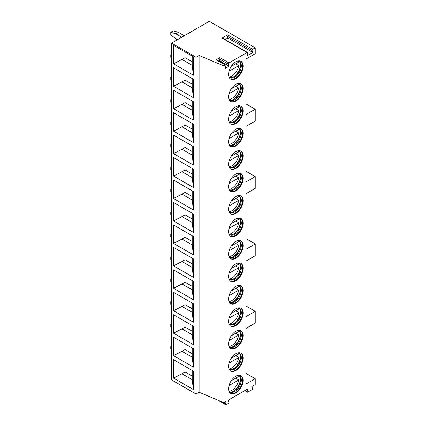 <?xml version="1.0" encoding="UTF-8"?>
<svg xmlns="http://www.w3.org/2000/svg" width="426" height="426" viewBox="0 0 426 426"><rect width="100%" height="100%" fill="white"/><g stroke="black" fill="none" stroke-linecap="round" stroke-linejoin="round"><path stroke-width="0.64" d="M171.534 43.101L171.534 379.875L196.029 394.018L199.091 392.25L223.895 402.682L226.142 401.383L225.503 404.072A0.868 0.501 120 0 0 225.652 404.7A0.868 0.501 120 0 0 226.084 404.657L228.24 403.417A0.868 0.501 120 0 0 228.821 402.155L228.182 400.206L247.959 388.789L247.234 391.499A0.868 0.501 120 0 0 247.378 392.154A0.868 0.501 120 0 0 247.81 392.112L251.931 389.737A0.868 0.501 120 0 0 252.506 388.453L251.787 386.579L255.227 384.587L255.227 378.698L246.042 384.002L246.042 328.403L255.227 323.1L255.227 311.315L246.042 316.614L246.042 261.047L255.227 255.744L255.227 243.96L246.042 249.263L246.042 193.692L255.227 188.388L255.227 176.604L246.042 181.907L246.042 126.341L255.227 121.037L255.227 109.248L246.042 114.551L246.042 59.012L255.227 53.708L255.227 47.818L209.299 21.3L171.534 43.101L196.029 57.244L199.091 55.476L223.895 65.908L225.306 65.093A0.868 0.501 120 0 1 225.737 65.05A0.868 0.501 120 0 1 225.886 65.679L225.248 68.368L229.076 66.158L228.437 64.209L219.252 58.905A0.868 0.501 120 0 1 219.832 57.648L216.115 59.789L225.306 65.093M223.895 402.682L223.895 65.908M219.832 57.648L229.018 62.947A0.868 0.501 120 0 0 228.437 64.209M229.018 62.947L247.085 52.52A0.868 0.501 120 0 1 247.517 52.478A0.868 0.501 120 0 1 247.66 53.138L246.936 55.849L252.804 52.457L252.085 50.582L227.079 36.146A0.868 0.501 -60 0 1 227.654 34.863L252.661 49.299A0.868 0.501 120 0 0 252.085 50.582M252.661 49.299L255.227 47.818M243.108 88.491A10.283 5.937 -60 0 1 238.619 98.843A10.283 5.937 -60 0 1 230.695 101.596A10.283 5.937 -60 0 1 228.565 96.888A10.283 5.937 -60 0 1 233.054 86.542A10.283 5.937 -60 0 1 240.978 83.784A10.283 5.937 -60 0 1 243.108 88.491M243.108 110.941A10.283 5.937 -60 0 1 238.619 121.293A10.283 5.937 -60 0 1 230.695 124.051A10.283 5.937 -60 0 1 228.565 119.339A10.283 5.937 -60 0 1 233.054 108.992A10.283 5.937 -60 0 1 240.978 106.234A10.283 5.937 -60 0 1 243.108 110.941M243.108 133.397A10.283 5.937 -60 0 1 238.619 143.743A10.283 5.937 -60 0 1 230.695 146.501A10.283 5.937 -60 0 1 228.565 141.794A10.283 5.937 -60 0 1 233.054 131.442A10.283 5.937 -60 0 1 240.978 128.689A10.283 5.937 -60 0 1 243.108 133.397M243.108 155.847A10.283 5.937 -60 0 1 238.619 166.199A10.283 5.937 -60 0 1 230.695 168.952A10.283 5.937 -60 0 1 228.565 164.244A10.283 5.937 -60 0 1 233.054 153.892A10.283 5.937 -60 0 1 240.978 151.139A10.283 5.937 -60 0 1 243.108 155.847M243.108 178.297A10.283 5.937 -60 0 1 238.619 188.649A10.283 5.937 -60 0 1 230.695 191.402A10.283 5.937 -60 0 1 228.565 186.695A10.283 5.937 -60 0 1 233.054 176.343A10.283 5.937 -60 0 1 240.978 173.59A10.283 5.937 -60 0 1 243.108 178.297M243.108 200.747A10.283 5.937 -60 0 1 238.619 211.099A10.283 5.937 -60 0 1 230.695 213.857A10.283 5.937 -60 0 1 228.565 209.145A10.283 5.937 -60 0 1 233.054 198.798A10.283 5.937 -60 0 1 240.978 196.04A10.283 5.937 -60 0 1 243.108 200.747M243.108 223.203A10.283 5.937 -60 0 1 238.619 233.549A10.283 5.937 -60 0 1 230.695 236.308A10.283 5.937 -60 0 1 228.565 231.6A10.283 5.937 -60 0 1 233.054 221.248A10.283 5.937 -60 0 1 240.978 218.495A10.283 5.937 -60 0 1 243.108 223.203M243.108 245.653A10.283 5.937 -60 0 1 238.619 256.005A10.283 5.937 -60 0 1 230.695 258.758A10.283 5.937 -60 0 1 228.565 254.05A10.283 5.937 -60 0 1 233.054 243.699A10.283 5.937 -60 0 1 240.978 240.946A10.283 5.937 -60 0 1 243.108 245.653M243.108 268.103A10.283 5.937 -60 0 1 238.619 278.455A10.283 5.937 -60 0 1 230.695 281.208A10.283 5.937 -60 0 1 228.565 276.501A10.283 5.937 -60 0 1 233.054 266.149A10.283 5.937 -60 0 1 240.978 263.396A10.283 5.937 -60 0 1 243.108 268.103M243.108 290.553A10.283 5.937 -60 0 1 238.619 300.905A10.283 5.937 -60 0 1 230.695 303.658A10.283 5.937 -60 0 1 228.565 298.951A10.283 5.937 -60 0 1 233.054 288.604A10.283 5.937 -60 0 1 240.978 285.846A10.283 5.937 -60 0 1 243.108 290.553M243.108 313.009A10.283 5.937 -60 0 1 238.619 323.355A10.283 5.937 -60 0 1 230.695 326.114A10.283 5.937 -60 0 1 228.565 321.406A10.283 5.937 -60 0 1 233.054 311.055A10.283 5.937 -60 0 1 240.978 308.302A10.283 5.937 -60 0 1 243.108 313.009M243.108 335.459A10.283 5.937 -60 0 1 238.619 345.811A10.283 5.937 -60 0 1 230.695 348.564A10.283 5.937 -60 0 1 228.565 343.857A10.283 5.937 -60 0 1 233.054 333.505A10.283 5.937 -60 0 1 240.978 330.752A10.283 5.937 -60 0 1 243.108 335.459M243.108 357.909A10.283 5.937 -60 0 1 238.619 368.261A10.283 5.937 -60 0 1 230.695 371.014A10.283 5.937 -60 0 1 228.565 366.307A10.283 5.937 -60 0 1 233.054 355.955A10.283 5.937 -60 0 1 240.978 353.202A10.283 5.937 -60 0 1 243.108 357.909M243.108 380.359A10.283 5.937 -60 0 1 238.619 390.711A10.283 5.937 -60 0 1 230.695 393.464A10.283 5.937 -60 0 1 228.565 388.757A10.283 5.937 -60 0 1 233.054 378.41A10.283 5.937 -60 0 1 240.978 375.652A10.283 5.937 -60 0 1 243.108 380.359M243.108 66.041A10.283 5.937 -60 0 1 238.619 76.392A10.283 5.937 -60 0 1 230.695 79.145A10.283 5.937 -60 0 1 228.565 74.438A10.283 5.937 -60 0 1 233.054 64.086A10.283 5.937 -60 0 1 240.978 61.333A10.283 5.937 -60 0 1 243.108 66.041M240.717 61.195A10.283 5.937 120 0 1 242.596 65.748A10.283 5.937 -60 0 1 238.278 75.919A10.283 5.937 -60 0 1 230.445 78.986M228.842 76.568A9.383 5.416 -60 0 0 229.997 77.702A9.383 5.416 -60 0 0 237.229 75.189A9.383 5.416 -60 0 0 241.324 65.748A9.383 5.416 120 0 0 239.38 61.45A9.383 5.416 120 0 0 237.82 61.014M238.981 61.259A9.383 5.416 120 0 1 240.472 64.129A9.383 5.416 120 0 1 240.557 65.306A9.383 5.416 -60 0 1 232.862 77.308A9.383 5.416 -60 0 1 229.63 77.452M232.436 77.457A10.283 5.937 -60 0 0 240.424 64.491A10.283 5.937 120 0 0 240.392 63.687M235.669 63.852L238.736 65.62A10.102 5.836 120 0 1 231.755 76.132A10.102 5.836 120 0 1 229.209 77.058M231.211 66.424L238.736 62.084A10.102 5.836 120 0 0 238.432 61.088M229.028 71.222L238.736 65.62M240.717 83.645A10.283 5.937 120 0 1 242.596 88.198A10.283 5.937 -60 0 1 238.278 98.369A10.283 5.937 -60 0 1 230.445 101.441M228.842 99.024A9.383 5.416 -60 0 0 229.997 100.153A9.383 5.416 -60 0 0 237.229 97.639A9.383 5.416 -60 0 0 241.324 88.198A9.383 5.416 120 0 0 239.38 83.901A9.383 5.416 120 0 0 237.82 83.464M238.981 83.709A9.383 5.416 120 0 1 240.472 86.579A9.383 5.416 120 0 1 240.557 87.756A9.383 5.416 -60 0 1 232.862 99.759A9.383 5.416 -60 0 1 229.63 99.902M232.436 99.908A10.283 5.937 -60 0 0 240.424 86.941A10.283 5.937 120 0 0 240.392 86.137M235.669 86.302L238.736 88.07A10.102 5.836 120 0 1 231.755 98.582A10.102 5.836 120 0 1 229.209 99.514M231.211 88.88L238.736 84.534A10.102 5.836 120 0 0 238.432 83.544M229.028 93.677L238.736 88.07M240.717 106.101A10.283 5.937 120 0 1 242.596 110.648A10.283 5.937 -60 0 1 238.278 120.819A10.283 5.937 -60 0 1 230.445 123.891M228.842 121.474A9.383 5.416 -60 0 0 229.997 122.603A9.383 5.416 -60 0 0 237.229 120.089A9.383 5.416 -60 0 0 241.324 110.648A9.383 5.416 120 0 0 239.38 106.356A9.383 5.416 120 0 0 237.82 105.92M238.981 106.159A9.383 5.416 120 0 1 240.472 109.029A9.383 5.416 120 0 1 240.557 110.206A9.383 5.416 -60 0 1 232.862 122.214A9.383 5.416 -60 0 1 229.63 122.358M232.436 122.363A10.283 5.937 -60 0 0 240.424 109.391A10.283 5.937 120 0 0 240.392 108.587M235.669 108.758L238.736 110.526A10.102 5.836 120 0 1 231.755 121.037A10.102 5.836 120 0 1 229.209 121.964M231.211 111.33L238.736 106.99A10.102 5.836 120 0 0 238.432 105.994M229.028 116.128L238.736 110.526M240.717 128.551A10.283 5.937 120 0 1 242.596 133.098A10.283 5.937 -60 0 1 238.278 143.274A10.283 5.937 -60 0 1 230.445 146.342M228.842 143.924A9.383 5.416 -60 0 0 229.997 145.058A9.383 5.416 -60 0 0 237.229 142.545A9.383 5.416 -60 0 0 241.324 133.098A9.383 5.416 120 0 0 239.38 128.806A9.383 5.416 120 0 0 237.82 128.37M238.981 128.609A9.383 5.416 120 0 1 240.472 131.485A9.383 5.416 120 0 1 240.557 132.656A9.383 5.416 -60 0 1 232.862 144.664A9.383 5.416 -60 0 1 229.63 144.808M232.436 144.813A10.283 5.937 -60 0 0 240.424 131.847A10.283 5.937 120 0 0 240.392 131.038M235.669 131.208L238.736 132.976A10.102 5.836 120 0 1 231.755 143.487A10.102 5.836 120 0 1 229.209 144.414M231.211 133.78L238.736 129.44A10.102 5.836 120 0 0 238.432 128.444M229.028 138.578L238.736 132.976M240.717 151.001A10.283 5.937 120 0 1 242.596 155.554A10.283 5.937 -60 0 1 238.278 165.725A10.283 5.937 -60 0 1 230.445 168.792M228.842 166.374A9.383 5.416 -60 0 0 229.997 167.509A9.383 5.416 -60 0 0 237.229 164.995A9.383 5.416 -60 0 0 241.324 155.554A9.383 5.416 120 0 0 239.38 151.257A9.383 5.416 120 0 0 237.82 150.82M238.981 151.065A9.383 5.416 120 0 1 240.472 153.935A9.383 5.416 120 0 1 240.557 155.112A9.383 5.416 -60 0 1 232.862 167.114A9.383 5.416 -60 0 1 229.63 167.258M232.436 167.264A10.283 5.937 -60 0 0 240.424 154.297A10.283 5.937 120 0 0 240.392 153.493M235.669 153.658L238.736 155.426A10.102 5.836 120 0 1 231.755 165.938A10.102 5.836 120 0 1 229.209 166.864M231.211 156.23L238.736 151.89A10.102 5.836 120 0 0 238.432 150.895M229.028 161.028L238.736 155.426M240.717 173.451A10.283 5.937 120 0 1 242.596 178.004A10.283 5.937 -60 0 1 238.278 188.175A10.283 5.937 -60 0 1 230.445 191.247M228.842 188.83A9.383 5.416 -60 0 0 229.997 189.959A9.383 5.416 -60 0 0 237.229 187.445A9.383 5.416 -60 0 0 241.324 178.004A9.383 5.416 120 0 0 239.38 173.707A9.383 5.416 120 0 0 237.82 173.27M238.981 173.515A9.383 5.416 120 0 1 240.472 176.385A9.383 5.416 120 0 1 240.557 177.562A9.383 5.416 -60 0 1 232.862 189.565A9.383 5.416 -60 0 1 229.63 189.708M232.436 189.714A10.283 5.937 -60 0 0 240.424 176.747A10.283 5.937 120 0 0 240.392 175.943M235.669 176.108L238.736 177.876A10.102 5.836 120 0 1 231.755 188.388A10.102 5.836 120 0 1 229.209 189.32M231.211 178.686L238.736 174.34A10.102 5.836 120 0 0 238.432 173.35M229.028 183.484L238.736 177.876M240.717 195.907A10.283 5.937 120 0 1 242.596 200.454A10.283 5.937 -60 0 1 238.278 210.625A10.283 5.937 -60 0 1 230.445 213.698M228.842 211.28A9.383 5.416 -60 0 0 229.997 212.409A9.383 5.416 -60 0 0 237.229 209.896A9.383 5.416 -60 0 0 241.324 200.454A9.383 5.416 120 0 0 239.38 196.162A9.383 5.416 120 0 0 237.82 195.726M238.981 195.965A9.383 5.416 120 0 1 240.472 198.835A9.383 5.416 120 0 1 240.557 200.012A9.383 5.416 -60 0 1 232.862 212.02A9.383 5.416 -60 0 1 229.63 212.164M232.436 212.169A10.283 5.937 -60 0 0 240.424 199.198A10.283 5.937 120 0 0 240.392 198.394M235.669 198.564L238.736 200.332A10.102 5.836 120 0 1 231.755 210.843A10.102 5.836 120 0 1 229.209 211.77M231.211 201.136L238.736 196.796A10.102 5.836 120 0 0 238.432 195.8M229.028 205.934L238.736 200.332M240.717 218.357A10.283 5.937 120 0 1 242.596 222.905A10.283 5.937 -60 0 1 238.278 233.081A10.283 5.937 -60 0 1 230.445 236.148M228.842 233.73A9.383 5.416 -60 0 0 229.997 234.864A9.383 5.416 -60 0 0 237.229 232.346A9.383 5.416 -60 0 0 241.324 222.905A9.383 5.416 120 0 0 239.38 218.613A9.383 5.416 120 0 0 237.82 218.176M238.981 218.416A9.383 5.416 120 0 1 240.472 221.286A9.383 5.416 120 0 1 240.557 222.463A9.383 5.416 -60 0 1 232.862 234.47A9.383 5.416 -60 0 1 229.63 234.614M232.436 234.619A10.283 5.937 -60 0 0 240.424 221.653A10.283 5.937 120 0 0 240.392 220.844M235.669 221.014L238.736 222.782A10.102 5.836 120 0 1 231.755 233.294A10.102 5.836 120 0 1 229.209 234.22M231.211 223.586L238.736 219.246A10.102 5.836 120 0 0 238.432 218.25M229.028 228.384L238.736 222.782M240.717 240.807A10.283 5.937 120 0 1 242.596 245.36A10.283 5.937 -60 0 1 238.278 255.531A10.283 5.937 -60 0 1 230.445 258.598M228.842 256.18A9.383 5.416 -60 0 0 229.997 257.315A9.383 5.416 -60 0 0 237.229 254.801A9.383 5.416 -60 0 0 241.324 245.36A9.383 5.416 120 0 0 239.38 241.063A9.383 5.416 120 0 0 237.82 240.626M238.981 240.871A9.383 5.416 120 0 1 240.472 243.741A9.383 5.416 120 0 1 240.557 244.918A9.383 5.416 -60 0 1 232.862 256.921A9.383 5.416 -60 0 1 229.63 257.064M232.436 257.07A10.283 5.937 -60 0 0 240.424 244.103A10.283 5.937 120 0 0 240.392 243.299M235.669 243.464L238.736 245.232A10.102 5.836 120 0 1 231.755 255.744A10.102 5.836 120 0 1 229.209 256.67M231.211 246.036L238.736 241.696A10.102 5.836 120 0 0 238.432 240.701M229.028 250.834L238.736 245.232M240.717 263.257A10.283 5.937 120 0 1 242.596 267.81A10.283 5.937 -60 0 1 238.278 277.981A10.283 5.937 -60 0 1 230.445 281.053M228.842 278.636A9.383 5.416 -60 0 0 229.997 279.765A9.383 5.416 -60 0 0 237.229 277.251A9.383 5.416 -60 0 0 241.324 267.81A9.383 5.416 120 0 0 239.38 263.513A9.383 5.416 120 0 0 237.82 263.076M238.981 263.321A9.383 5.416 120 0 1 240.472 266.191A9.383 5.416 120 0 1 240.557 267.368A9.383 5.416 -60 0 1 232.862 279.371A9.383 5.416 -60 0 1 229.63 279.515M232.436 279.52A10.283 5.937 -60 0 0 240.424 266.554A10.283 5.937 120 0 0 240.392 265.749M235.669 265.915L238.736 267.682A10.102 5.836 120 0 1 231.755 278.194A10.102 5.836 120 0 1 229.209 279.126M231.211 268.492L238.736 264.147A10.102 5.836 120 0 0 238.432 263.156M229.028 273.29L238.736 267.682M240.717 285.713A10.283 5.937 120 0 1 242.596 290.26A10.283 5.937 -60 0 1 238.278 300.431A10.283 5.937 -60 0 1 230.445 303.504M228.842 301.086A9.383 5.416 -60 0 0 229.997 302.215A9.383 5.416 -60 0 0 237.229 299.702A9.383 5.416 -60 0 0 241.324 290.26A9.383 5.416 120 0 0 239.38 285.968A9.383 5.416 120 0 0 237.82 285.532M238.981 285.771A9.383 5.416 120 0 1 240.472 288.642A9.383 5.416 120 0 1 240.557 289.818A9.383 5.416 -60 0 1 232.862 301.826A9.383 5.416 -60 0 1 229.63 301.97M232.436 301.975A10.283 5.937 -60 0 0 240.424 289.004A10.283 5.937 120 0 0 240.392 288.2M235.669 288.37L238.736 290.138A10.102 5.836 120 0 1 231.755 300.649A10.102 5.836 120 0 1 229.209 301.576M231.211 290.942L238.736 286.602A10.102 5.836 120 0 0 238.432 285.606M229.028 295.74L238.736 290.138M240.717 308.163A10.283 5.937 120 0 1 242.596 312.711A10.283 5.937 -60 0 1 238.278 322.887A10.283 5.937 -60 0 1 230.445 325.954M228.842 323.536A9.383 5.416 -60 0 0 229.997 324.671A9.383 5.416 -60 0 0 237.229 322.152A9.383 5.416 -60 0 0 241.324 312.711A9.383 5.416 120 0 0 239.38 308.419A9.383 5.416 120 0 0 237.82 307.982M238.981 308.222A9.383 5.416 120 0 1 240.472 311.092A9.383 5.416 120 0 1 240.557 312.269A9.383 5.416 -60 0 1 232.862 324.277A9.383 5.416 -60 0 1 229.63 324.42M232.436 324.426A10.283 5.937 -60 0 0 240.424 311.459A10.283 5.937 120 0 0 240.392 310.65M235.669 310.82L238.736 312.588A10.102 5.836 120 0 1 231.755 323.1A10.102 5.836 120 0 1 229.209 324.026M231.211 313.392L238.736 309.052A10.102 5.836 120 0 0 238.432 308.057M229.028 318.19L238.736 312.588M240.717 330.613A10.283 5.937 120 0 1 242.596 335.166A10.283 5.937 -60 0 1 238.278 345.337A10.283 5.937 -60 0 1 230.445 348.404M228.842 345.987A9.383 5.416 -60 0 0 229.997 347.121A9.383 5.416 -60 0 0 237.229 344.607A9.383 5.416 -60 0 0 241.324 335.166A9.383 5.416 120 0 0 239.38 330.869A9.383 5.416 120 0 0 237.82 330.432M238.981 330.677A9.383 5.416 120 0 1 240.472 333.547A9.383 5.416 120 0 1 240.557 334.724A9.383 5.416 -60 0 1 232.862 346.727A9.383 5.416 -60 0 1 229.63 346.87M232.436 346.876A10.283 5.937 -60 0 0 240.424 333.909A10.283 5.937 120 0 0 240.392 333.105M235.669 333.27L238.736 335.038A10.102 5.836 120 0 1 231.755 345.55A10.102 5.836 120 0 1 229.209 346.476M231.211 335.842L238.736 331.503A10.102 5.836 120 0 0 238.432 330.507M229.028 340.64L238.736 335.038M240.717 353.063A10.283 5.937 120 0 1 242.596 357.616A10.283 5.937 -60 0 1 238.278 367.787A10.283 5.937 -60 0 1 230.445 370.854M228.842 368.442A9.383 5.416 -60 0 0 229.997 369.571A9.383 5.416 -60 0 0 237.229 367.058A9.383 5.416 -60 0 0 241.324 357.616A9.383 5.416 120 0 0 239.38 353.319A9.383 5.416 120 0 0 237.82 352.882M238.981 353.127A9.383 5.416 120 0 1 240.472 355.998A9.383 5.416 120 0 1 240.557 357.174A9.383 5.416 -60 0 1 232.862 369.177A9.383 5.416 -60 0 1 229.63 369.321M232.436 369.326A10.283 5.937 -60 0 0 240.424 356.36A10.283 5.937 120 0 0 240.392 355.556M235.669 355.721L238.736 357.489A10.102 5.836 120 0 1 231.755 368A10.102 5.836 120 0 1 229.209 368.932M231.211 358.298L238.736 353.953A10.102 5.836 120 0 0 238.432 352.957M229.028 363.096L238.736 357.489M240.717 375.519A10.283 5.937 120 0 1 242.596 380.067A10.283 5.937 -60 0 1 238.278 390.237A10.283 5.937 -60 0 1 230.445 393.31M228.842 390.892A9.383 5.416 -60 0 0 229.997 392.021A9.383 5.416 -60 0 0 237.229 389.508A9.383 5.416 -60 0 0 241.324 380.067A9.383 5.416 120 0 0 239.38 375.775A9.383 5.416 120 0 0 237.82 375.338M238.981 375.578A9.383 5.416 120 0 1 240.472 378.448A9.383 5.416 120 0 1 240.557 379.625A9.383 5.416 -60 0 1 232.862 391.632A9.383 5.416 -60 0 1 229.63 391.776M232.436 391.782A10.283 5.937 -60 0 0 240.424 378.81A10.283 5.937 120 0 0 240.392 378.006M235.669 378.176L238.736 379.944A10.102 5.836 120 0 1 231.755 390.456A10.102 5.836 120 0 1 229.209 391.382M231.211 380.748L238.736 376.408A10.102 5.836 120 0 0 238.432 375.412M229.028 385.546L238.736 379.944M246.042 103.944L255.227 109.248M246.042 306.012L255.227 311.315M246.042 238.656L255.227 243.96M246.042 171.3L255.227 176.604M255.227 378.698L246.042 373.394M247.517 52.478L222.51 38.042A0.868 0.501 -60 0 0 222.079 38.084L227.654 34.863M219.177 61.264L219.891 60.854L219.252 58.905M225.737 65.05L216.552 59.746A0.868 0.501 120 0 0 216.115 59.789M229.076 66.158L219.891 60.854M199.091 392.25L199.091 55.476M196.029 394.018L196.029 57.244M173.526 45.342L193.377 56.802L193.377 75.248L173.526 63.788L173.526 45.342M173.526 67.793L193.377 79.257L193.377 97.698L173.526 86.238L173.526 67.793M173.526 90.243L193.377 101.707L193.377 120.153L173.526 108.689L173.526 90.243M173.526 112.698L193.377 124.158L193.377 142.603L173.526 131.139L173.526 112.698M173.526 135.149L193.377 146.608L193.377 165.054L173.526 153.594L173.526 135.149M173.526 157.599L193.377 169.063L193.377 187.504L173.526 176.044L173.526 157.599M173.526 180.049L193.377 191.514L193.377 209.959L173.526 198.495L173.526 180.049M173.526 202.504L193.377 213.964L193.377 232.41L173.526 220.945L173.526 202.504M173.526 224.955L193.377 236.414L193.377 254.86L173.526 243.4L173.526 224.955M173.526 247.405L193.377 258.87L193.377 277.31L173.526 265.851L173.526 247.405M173.526 269.855L193.377 281.32L193.377 299.766L173.526 288.301L173.526 269.855M173.526 292.311L193.377 303.77L193.377 322.216L173.526 310.751L173.526 292.311M173.526 314.761L193.377 326.22L193.377 344.666L173.526 333.207L173.526 314.761M173.526 337.211L193.377 348.676L193.377 367.116L173.526 355.657L173.526 337.211M173.526 359.661L193.377 371.126L193.377 389.572L173.526 378.107L173.526 359.661M184.266 35.752L178.425 32.376L173.323 30.789L170.773 32.259L170.773 34.852L177.125 39.879M181.716 37.227L175.874 33.851L170.773 32.259M178.425 32.376L175.874 33.851M171.534 54.949L170.773 54.714L170.773 57.302L171.534 57.952M171.534 54.272L170.773 54.714M171.534 77.404L170.773 77.165L170.773 79.758L171.534 80.402M171.534 76.723L170.773 77.165M171.534 99.854L170.773 99.615L170.773 102.208L171.534 102.852M171.534 99.173L170.773 99.615M171.534 122.305L170.773 122.065L170.773 124.658L171.534 125.303M171.534 121.623L170.773 122.065M171.534 144.755L170.773 144.52L170.773 147.108L171.534 147.758M171.534 144.079L170.773 144.52M171.534 167.21L170.773 166.971L170.773 169.564L171.534 170.208M171.534 166.529L170.773 166.971M171.534 189.661L170.773 189.421L170.773 192.014L171.534 192.659M171.534 188.979L170.773 189.421M171.534 212.111L170.773 211.871L170.773 214.464L171.534 215.109M171.534 211.429L170.773 211.871M171.534 234.561L170.773 234.327L170.773 236.915L171.534 237.564M171.534 233.885L170.773 234.327M171.534 257.016L170.773 256.777L170.773 259.37L171.534 260.014M171.534 256.335L170.773 256.777M171.534 279.467L170.773 279.227L170.773 281.82L171.534 282.465M171.534 278.785L170.773 279.227M171.534 301.917L170.773 301.677L170.773 304.27L171.534 304.915M171.534 301.235L170.773 301.677M171.534 324.367L170.773 324.133L170.773 326.721L171.534 327.37M171.534 323.691L170.773 324.133M171.534 346.823L170.773 346.583L170.773 349.176L171.534 349.821M171.534 346.141L170.773 346.583M192.206 56.126L192.206 65.348L193.377 75.248M192.206 65.348L181.998 59.454L173.526 63.788M185.06 51.999L185.06 57.686L181.998 59.454L181.998 50.231M185.06 57.686L192.206 61.813M192.206 78.576L192.206 87.799L181.998 81.909L173.526 86.238M185.06 74.454L185.06 80.141L181.998 81.909L181.998 72.686M192.206 87.799L193.377 97.698M185.06 80.141L192.206 84.263M192.206 101.031L192.206 110.249L181.998 104.359L173.526 108.689M185.06 96.904L185.06 102.591L181.998 104.359L181.998 95.136M192.206 110.249L193.377 120.153M185.06 102.591L192.206 106.713M192.206 123.481L192.206 132.704L181.998 126.81L173.526 131.139M185.06 119.355L185.06 125.042L181.998 126.81L181.998 117.587M192.206 132.704L193.377 142.603M185.06 125.042L192.206 129.169M192.206 145.932L192.206 155.155L181.998 149.26L173.526 153.594M185.06 141.805L185.06 147.492L181.998 149.26L181.998 140.037M192.206 155.155L193.377 165.054M185.06 147.492L192.206 151.619M192.206 168.382L192.206 177.605L181.998 171.715L173.526 176.044M185.06 164.26L185.06 169.947L181.998 171.715L181.998 162.492M192.206 177.605L193.377 187.504M185.06 169.947L192.206 174.069M192.206 190.837L192.206 200.055L181.998 194.165L173.526 198.495M185.06 186.71L185.06 192.398L181.998 194.165L181.998 184.943M192.206 200.055L193.377 209.959M185.06 192.398L192.206 196.519M192.206 213.288L192.206 222.51L181.998 216.616L173.526 220.945M185.06 209.161L185.06 214.848L181.998 216.616L181.998 207.393M192.206 222.51L193.377 232.41M185.06 214.848L192.206 218.975M192.206 235.738L192.206 244.961L181.998 239.066L173.526 243.4M185.06 231.611L185.06 237.298L181.998 239.066L181.998 229.843M192.206 244.961L193.377 254.86M185.06 237.298L192.206 241.425M192.206 258.188L192.206 267.411L181.998 261.521L173.526 265.851M185.06 254.066L185.06 259.753L181.998 261.521L181.998 252.298M192.206 267.411L193.377 277.31M185.06 259.753L192.206 263.875M192.206 280.643L192.206 289.861L181.998 283.972L173.526 288.301M185.06 276.517L185.06 282.204L181.998 283.972L181.998 274.749M192.206 289.861L193.377 299.766M185.06 282.204L192.206 286.325M192.206 303.094L192.206 312.317L181.998 306.422L173.526 310.751M185.06 298.967L185.06 304.654L181.998 306.422L181.998 297.199M192.206 312.317L193.377 322.216M185.06 304.654L192.206 308.781M192.206 325.544L192.206 334.767L181.998 328.872L173.526 333.207M185.06 321.417L185.06 327.104L181.998 328.872L181.998 319.649M192.206 334.767L193.377 344.666M185.06 327.104L192.206 331.231M192.206 347.994L192.206 357.217L181.998 351.328L173.526 355.657M185.06 343.873L185.06 349.56L181.998 351.328L181.998 342.105M192.206 357.217L193.377 367.116M185.06 349.56L192.206 353.681M192.206 370.45L192.206 379.667L181.998 373.778L173.526 378.107M185.06 366.323L185.06 372.01L181.998 373.778L181.998 364.555M192.206 379.667L193.377 389.572M185.06 372.01L192.206 376.131M252.804 52.457L227.798 38.02L227.079 36.146M225.136 39.559L227.798 38.02M225.503 404.072L220.934 401.436M222.079 38.084L247.085 52.52M247.234 391.499L245.248 390.349M217.484 399.987L225.652 404.7M244.753 390.642L247.378 392.154"/></g></svg>
